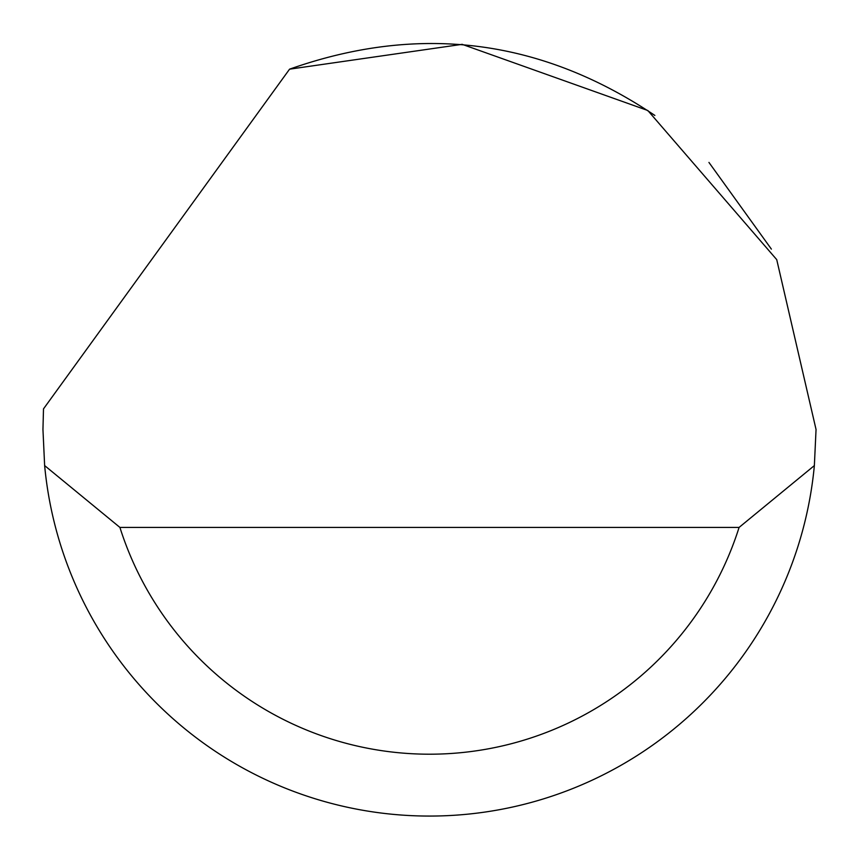 <?xml version="1.0" encoding="UTF-8"?>
<svg xmlns="http://www.w3.org/2000/svg" width="859" height="859" viewBox="0 0 859 859"><rect width="100%" height="100%" fill="white"/><g stroke="black" fill="none" stroke-linecap="round" stroke-linejoin="round"><path stroke-width="1.29" d="M289.569 69.171L462.153 44.335L647.826 110.51L776.729 259.633L816.05 429.5L814.364 465.578A386.55 386.55 0 0 1 44.636 465.578L42.95 429.5L43.498 408.884L289.569 69.171C419.085 23.429 540.848 38.848 654.859 115.439M708.943 162.426L771.382 249.11M44.636 465.578L119.916 527.426L739.084 527.426L814.364 465.578M119.916 527.426A324.702 324.702 0 0 0 739.084 527.426"/></g></svg>
